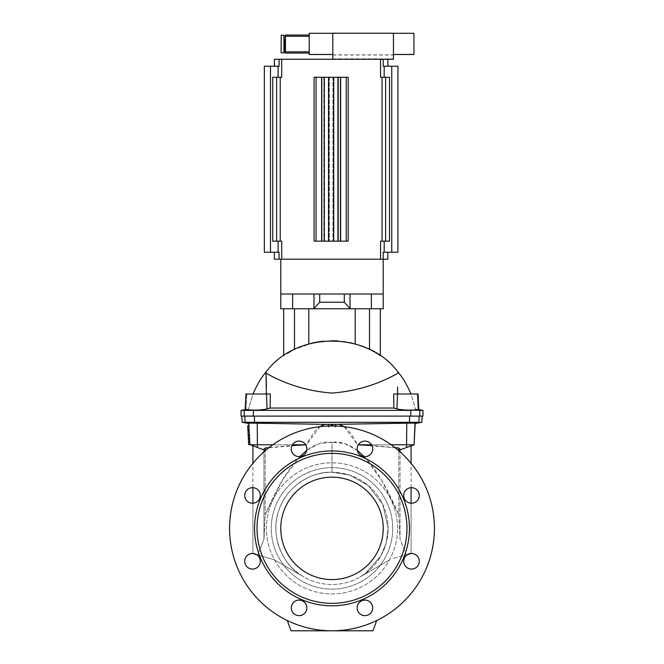 <?xml version="1.0" encoding="UTF-8"?>
<svg xmlns="http://www.w3.org/2000/svg" width="664" height="664" viewBox="0 0 664 664"><rect width="100%" height="100%" fill="white"/><g stroke="black" fill="none" stroke-linecap="round" stroke-linejoin="round"><path stroke-width="0.5" stroke-dasharray="3.32 2.49" d="M281.071 35.416L281.071 52.705M281.237 35.25L281.237 52.863M283.943 35.25L283.943 52.863M283.943 39.798L283.943 48.314L283.943 39.798M284.922 39.956L284.922 48.157L284.922 39.956M284.922 35.449L284.922 52.663M285.337 35.449L285.337 52.663M285.337 39.798L285.337 48.314L285.337 39.798M285.454 39.956L285.454 48.157L285.454 39.956M309.216 35.043L285.454 35.043L285.454 53.07L309.216 53.07L309.216 35.043L309.216 53.07M421.814 422.312L415.025 423.018L335.669 424.362L335.577 426.006M242.186 422.312L248.975 423.018L328.331 424.362L328.481 427.101L328.423 426.006L328.481 427.101L332 424.993L335.519 427.101L335.669 424.337L335.519 427.101L333.868 425.964M319.94 426.661L306.527 444.789L305.697 444.789M292.45 444.789L272.788 444.789M244.792 416.112L422.138 416.112L244.792 416.112L245.107 422.312L254.47 422.312L254.395 416.112M330.132 425.964L328.481 427.101L328.331 424.337L335.669 424.362M249.888 444.199L248.676 444.565L247.987 431.285L249.199 431.027L249.905 444.498L249.216 431.226L247.971 431.085L248.676 444.448L247.896 429.641L249.116 429.376L249.905 444.498L248.934 425.848L249.116 429.376L247.888 429.442L247.689 425.715L248.917 425.649M269.061 447.561L292.044 445.544M305.714 444.822L249.921 444.789L257.433 447.528L257.234 423.051M256.528 554.631L252.926 553.668L252.926 445.884L262.62 449.412L257.433 447.528M252.926 445.884L262.62 449.412L263.965 449.246L265.218 448.009L306.527 444.789C312.545 432.779 318.587 425.964 324.646 424.362M252.926 553.527L252.926 503.221M252.926 487.675L252.926 463.264M299.796 456.633L282.283 480.329L265.218 514.882L263.965 539.234L263.965 451.81M306.71 450.416L319.351 443.494L332 442.249L332 472.245C314.952 471.199 287.387 483.591 278.722 510.716C269.476 537.657 284.184 564.051 298.485 573.397C284.184 564.051 269.476 537.657 278.722 510.716C287.387 483.591 314.952 471.199 332 472.245L349.737 475.117L368.337 485.591L382.813 504.524L388.133 528.37A56.133 56.133 0 0 0 303.938 479.765A56.133 56.133 0 0 0 303.938 576.983A56.133 56.133 0 0 0 388.133 528.37L382.813 504.524L368.337 485.591L349.737 475.117L332 472.245L332 442.249C309.1 439.601 286.84 463.812 265.218 514.882L265.218 450.715M265.218 448.009L265.218 514.882L263.965 539.234L257.599 554.913L274.049 559.727L303.938 576.983L274.049 559.727L257.599 554.913L263.965 539.234L263.965 449.246M388.133 528.37L386.157 543.119L380.937 555.868L365.515 573.397L360.062 576.983L365.515 573.397L380.937 555.868L386.157 543.119L388.133 528.37A56.133 56.133 0 0 0 303.938 479.765A56.133 56.133 0 0 0 303.938 576.983A56.133 56.133 0 0 0 388.133 528.37M376.712 620.525A102.43 102.43 0 0 0 347.363 427.101A102.43 102.43 0 0 0 287.288 620.525L291.031 630.8L332 630.8A102.43 102.43 0 0 1 287.288 620.525L291.031 630.8L372.969 630.8L376.712 620.525A102.43 102.43 0 0 0 347.363 427.101A102.43 102.43 0 0 0 287.288 620.525L291.031 630.8L332 630.8A102.43 102.43 0 0 0 376.712 620.525L372.969 630.8L376.712 620.525A102.43 102.43 0 0 1 287.288 620.525M372.712 448.881A7.785 7.785 0 0 1 364.926 456.666A7.785 7.785 0 0 1 357.141 448.881A7.785 7.785 0 0 1 364.926 441.095A7.785 7.785 0 0 1 372.712 448.881A7.785 7.785 0 0 1 364.926 456.666A7.785 7.785 0 0 1 357.141 448.881A7.785 7.785 0 0 1 364.926 441.095A7.785 7.785 0 0 1 372.712 448.881M419.274 495.444A7.785 7.785 0 0 1 411.489 503.229A7.785 7.785 0 0 1 403.704 495.444A7.785 7.785 0 0 1 411.489 487.666A7.785 7.785 0 0 1 419.274 495.444A7.785 7.785 0 0 1 411.489 503.229A7.785 7.785 0 0 1 403.704 495.444A7.785 7.785 0 0 1 411.489 487.666A7.785 7.785 0 0 1 419.274 495.444M419.274 561.296A7.785 7.785 0 0 1 411.489 569.081A7.785 7.785 0 0 1 403.704 561.296A7.785 7.785 0 0 1 411.489 553.51A7.785 7.785 0 0 1 419.274 561.296A7.785 7.785 0 0 1 411.489 569.081A7.785 7.785 0 0 1 403.704 561.296A7.785 7.785 0 0 1 411.489 553.51A7.785 7.785 0 0 1 419.274 561.296M372.712 607.859A7.785 7.785 0 0 1 364.926 615.644A7.785 7.785 0 0 1 357.141 607.859A7.785 7.785 0 0 1 364.926 600.082A7.785 7.785 0 0 1 372.712 607.859A7.785 7.785 0 0 1 364.926 615.644A7.785 7.785 0 0 1 357.141 607.859A7.785 7.785 0 0 1 364.926 600.082A7.785 7.785 0 0 1 372.712 607.859M291.288 607.859A7.785 7.785 0 0 0 299.074 615.644A7.785 7.785 0 0 0 306.859 607.859A7.785 7.785 0 0 0 299.074 600.082A7.785 7.785 0 0 0 291.288 607.859A7.785 7.785 0 0 0 299.074 615.644A7.785 7.785 0 0 0 306.859 607.859A7.785 7.785 0 0 0 299.074 600.082A7.785 7.785 0 0 0 291.288 607.859M244.726 561.296A7.785 7.785 0 0 0 252.511 569.081A7.785 7.785 0 0 0 260.296 561.296A7.785 7.785 0 0 0 252.511 553.51A7.785 7.785 0 0 0 244.726 561.296A7.785 7.785 0 0 0 252.511 569.081A7.785 7.785 0 0 0 260.296 561.296A7.785 7.785 0 0 0 252.511 553.51A7.785 7.785 0 0 0 244.726 561.296M244.726 495.444A7.785 7.785 0 0 0 252.511 503.229A7.785 7.785 0 0 0 260.296 495.444A7.785 7.785 0 0 0 252.511 487.666A7.785 7.785 0 0 0 244.726 495.444A7.785 7.785 0 0 0 252.511 503.229A7.785 7.785 0 0 0 260.296 495.444A7.785 7.785 0 0 0 252.511 487.666A7.785 7.785 0 0 0 244.726 495.444M291.288 448.881A7.785 7.785 0 0 0 299.074 456.666A7.785 7.785 0 0 0 306.859 448.881A7.785 7.785 0 0 0 299.074 441.095A7.785 7.785 0 0 0 291.288 448.881A7.785 7.785 0 0 0 299.074 456.666A7.785 7.785 0 0 0 306.859 448.881A7.785 7.785 0 0 0 299.074 441.095A7.785 7.785 0 0 0 291.288 448.881M364.204 456.633L381.717 480.329L398.782 514.882C377.16 463.812 354.9 439.601 332 442.249L344.649 443.494L357.29 450.416M407.472 554.631L411.074 553.668L411.074 445.884L401.38 449.412L400.035 449.246L398.782 448.009L398.782 514.882L400.035 539.234L398.782 514.882L398.782 450.715M394.939 447.561L371.956 445.544M358.286 444.822L357.473 444.789L358.303 444.789M344.06 426.661L357.473 444.789L414.079 444.789L406.567 447.528L406.766 423.051M389.951 559.727L360.062 576.983L389.951 559.727M400.035 449.246L400.035 539.234L406.401 554.913L392.714 558.582L406.401 554.913L400.035 539.234L400.035 451.81M411.074 553.527L411.074 503.221M411.074 487.675L411.074 463.264M411.074 445.884L406.567 447.528M371.549 444.789L391.212 444.789M408.567 423.018L409.53 422.312L254.47 422.312L255.432 423.018M332 424.993L332 424.354M434.43 528.37A102.43 102.43 0 0 0 280.789 439.668A102.43 102.43 0 0 0 280.789 617.08A102.43 102.43 0 0 0 434.43 528.37M357.141 448.881A7.785 7.785 0 0 1 368.819 442.141A7.785 7.785 0 0 1 368.819 455.629A7.785 7.785 0 0 1 357.141 448.881M403.704 495.444A7.785 7.785 0 0 1 415.382 488.704A7.785 7.785 0 0 1 415.382 502.191A7.785 7.785 0 0 1 403.704 495.444M403.704 561.296A7.785 7.785 0 0 1 415.382 554.556A7.785 7.785 0 0 1 415.382 568.044A7.785 7.785 0 0 1 403.704 561.296M357.141 607.859A7.785 7.785 0 0 1 368.819 601.119A7.785 7.785 0 0 1 368.819 614.607A7.785 7.785 0 0 1 357.141 607.859M306.859 607.859A7.785 7.785 0 0 0 295.181 601.119A7.785 7.785 0 0 0 295.181 614.607A7.785 7.785 0 0 0 306.859 607.859M260.296 561.296A7.785 7.785 0 0 0 248.618 554.556A7.785 7.785 0 0 0 248.618 568.044A7.785 7.785 0 0 0 260.296 561.296M260.296 495.444A7.785 7.785 0 0 0 248.618 488.704A7.785 7.785 0 0 0 248.618 502.191A7.785 7.785 0 0 0 260.296 495.444M306.859 448.881A7.785 7.785 0 0 0 295.181 442.141A7.785 7.785 0 0 0 295.181 455.629A7.785 7.785 0 0 0 306.859 448.881M409.431 528.37A77.431 77.431 0 0 0 293.281 461.314A77.431 77.431 0 0 0 293.281 595.434A77.431 77.431 0 0 0 409.431 528.37M406.974 528.37A74.974 74.974 0 0 0 294.509 463.439A74.974 74.974 0 0 0 294.509 593.301A74.974 74.974 0 0 0 406.974 528.37M280.789 528.37A51.211 51.211 0 0 1 357.606 484.023A51.211 51.211 0 0 1 357.606 572.725A51.211 51.211 0 0 1 280.789 528.37M339.354 424.362C345.413 425.964 351.455 432.779 357.473 444.789L398.782 448.009M409.605 416.112L409.53 422.312L418.893 422.312L419.208 416.112M247.896 429.641L249.124 429.575L247.888 429.442M247.697 425.831L248.344 438.215L247.697 425.831L248.925 425.765L247.697 425.831M248.344 438.215L248.162 434.754L248.344 438.182L249.573 438.115L249.39 434.688L249.573 438.115L248.344 438.182L249.573 438.157L248.344 438.215M248.178 435.02L249.407 434.953M247.987 431.285L248.668 444.291L247.987 431.293M248.676 444.565L249.905 444.498M247.971 431.085L249.199 431.027L247.971 431.085M248.535 441.817L249.764 441.751L248.535 441.817M274.39 259.192L387.876 259.192M274.39 59.254L279.071 59.254L279.071 66.226L278.083 66.226L278.083 77.281L272.755 77.281L276.639 77.281L272.755 77.281L272.755 241.165L281.719 241.165L281.719 259.192M279.071 259.192L279.071 252.229L264.347 252.229L264.347 66.226L270.497 66.226L270.497 252.229M278.083 66.226L270.497 66.226M397.919 66.226L391.768 66.226L391.768 252.229L383.194 252.229L383.194 259.192M397.919 252.229L391.768 252.229M391.768 66.226L383.194 66.226L383.194 59.254L387.876 59.254L332.822 59.254L393.453 59.254L393.453 33.2L332.822 33.2L332.822 59.254M384.182 241.165L389.511 241.165L380.547 241.165L384.182 241.165L384.182 252.229M279.071 59.254L380.547 59.254L380.547 77.281L389.511 77.281L389.511 241.165L380.547 241.165L380.547 259.192M348.185 77.281L314.08 77.281L348.185 77.281L348.185 241.165L314.08 241.165L348.185 241.165L337.976 241.165L337.976 77.281L348.185 77.281M316.039 77.281L316.039 241.165L314.08 241.165L314.08 77.281L329.327 77.281L328.531 77.281L328.531 241.165L337.976 241.165M328.531 77.281L337.976 77.281M338.416 77.281L337.91 77.281L338.416 77.281L338.416 241.165L337.91 241.165L338.416 241.165L338.416 77.281M280.216 241.165L276.639 241.165L280.216 241.165L280.216 77.281L276.639 77.281L276.639 241.165L272.755 241.165L276.639 241.165M382.049 77.281L389.511 77.281L382.049 77.281L382.049 241.165M324.289 77.281L324.356 241.165L323.849 241.165L328.531 241.165M333.735 77.281L333.735 241.165M329.327 77.281L329.327 241.165L329.327 77.281M323.849 77.281L323.849 241.165L323.849 77.281M316.039 241.165L324.289 241.165M276.639 77.281L280.216 77.281M385.626 77.281L385.626 241.165M278.083 77.281L281.719 77.281L281.719 59.254M380.547 59.254L383.194 59.254M383.194 252.229L387.876 252.229L383.194 252.229M279.071 252.229L274.39 252.229L279.071 252.229M279.071 66.226L274.39 66.226L279.071 66.226M383.194 66.226L387.876 66.226L383.194 66.226M393.802 408.053L396.914 408.866L397.528 393.993L393.636 393.993L397.611 393.993L393.636 393.993A229.362 141.017 93.8 0 1 393.802 408.053L270.198 408.053A229.362 141.017 86.2 0 1 270.364 393.993L245.962 393.993L253.001 393.993L248.444 409.207L253.001 393.993L266.447 393.993L253.001 393.993C256.935 384.904 261.267 377.592 265.998 372.039C296.459 330.821 367.532 330.846 398.002 372.039C402.733 377.592 407.065 384.904 410.999 393.993L415.556 409.207L410.999 393.993L397.553 393.993L410.999 393.993M288.699 352.542L288.068 352.924M287.429 353.314L289.014 352.36M312.545 342.981L294.492 349.43L308.81 343.944C318.562 339.877 345.446 339.885 355.19 343.944L355.19 308.768L313.823 308.768L319.708 302.211L319.708 294.019L280.789 294.019L319.708 294.019M378.779 354.717L369.508 349.43C383.394 357.332 383.394 357.332 369.508 349.43L355.19 343.944L360.054 345.479M380.165 355.647L379.21 354.999M344.292 294.019L383.211 294.019L344.292 294.019L344.292 302.211L350.028 308.702L369.508 308.768L369.508 349.43L360.154 345.512M314.985 342.441L317.608 341.952M323.044 341.196L332.066 340.723M335.146 340.781L335.926 340.815M337.511 340.906L350.866 342.84M351.522 342.989L355.19 343.944M266.388 393.993L270.364 393.993L266.388 393.993L266.447 387.469M422.951 416.112L241.049 416.112M270.198 408.053L267.086 408.866C263.492 409.729 258.968 410.144 253.532 410.12L245.68 410.12L248.444 409.207L246.029 409.771L246.8 393.993L253.001 393.993M245.116 410.07L245.962 393.993L246.8 393.993L246.029 409.771L241.049 410.377M398.002 372.039L397.993 373.143C378.007 384.547 355.987 391.187 331.942 393.08C307.996 391.179 286.018 384.539 266.007 373.143L265.998 372.039M397.611 393.993L397.553 386.963M308.81 343.944L308.81 308.768L313.823 308.768L280.789 308.768M396.914 408.866C400.508 409.729 405.032 410.144 410.468 410.12L418.32 410.12L415.556 409.207L417.971 409.771L417.199 393.993L418.038 393.993L417.199 393.993L417.971 409.771L419.764 410.377L244.236 410.377L244.236 416.112M397.528 393.993L418.038 393.993M422.951 410.377L419.764 410.377L419.764 416.112M383.211 294.019L280.789 294.019M344.292 302.211L319.708 302.211M308.81 308.768L313.823 308.768M369.508 308.768L355.19 308.768M294.492 308.768L283.652 308.768L294.492 308.768L294.492 349.43M383.211 308.768L350.177 308.768M350.028 294.019L350.028 308.702M313.972 294.019L313.972 308.702M332.822 33.283L309.216 33.283L309.216 54.506L332.822 54.506L332.822 33.283L332.822 54.506M393.453 54.224L393.453 33.283L393.453 54.224L413.938 54.224L393.453 54.506M393.453 33.283L413.938 33.283L413.938 54.224M284.109 39.956L284.109 48.157M392.731 528.37A60.731 60.731 0 0 0 301.639 475.781A60.731 60.731 0 0 0 301.639 580.967A60.731 60.731 0 0 0 392.731 528.37A60.731 60.731 0 0 0 301.639 475.781A60.731 60.731 0 0 0 301.639 580.967A60.731 60.731 0 0 0 392.731 528.37M397.553 528.37A65.553 65.553 0 0 0 299.223 471.606A65.553 65.553 0 0 0 299.223 585.142A65.553 65.553 0 0 0 397.553 528.37A65.553 65.553 0 0 0 299.223 471.606A65.553 65.553 0 0 0 299.223 585.142A65.553 65.553 0 0 0 397.553 528.37M247.705 425.906L248.934 425.848M247.904 429.757L249.133 429.699M249.905 444.382L248.676 444.448L249.905 444.407M248.22 435.775L249.448 435.709L248.22 435.775M248.203 435.501L249.432 435.435M247.987 431.359L249.216 431.293M247.979 431.21L249.207 431.144L247.979 431.21M248.668 444.291L249.896 444.233M248.386 438.987L249.614 438.921L248.386 438.954M248.17 434.82L249.398 434.754M248.195 435.285L249.423 435.227M248.543 441.934L249.772 441.875L248.543 441.934M248.17 434.87L249.398 434.812L248.17 434.87M248.328 437.908L249.556 437.85L248.328 437.908M278.083 241.165L278.083 252.229M384.182 66.226L384.182 77.281M328.605 77.281L328.605 241.165L328.605 77.281M328.78 77.281L328.78 241.165L328.78 77.281M328.979 77.281L328.979 241.165L328.979 77.281M329.161 77.281L329.161 241.165L329.161 77.281M329.029 77.281L329.029 241.165L329.029 77.281M324.372 77.281L324.356 241.165M324.015 77.281L324.015 241.165L324.015 77.281M323.999 77.281L323.999 241.165L323.999 77.281M324.206 77.281L324.206 241.165L324.206 77.281M321.816 77.281L321.816 241.165M321.633 77.281L321.633 241.165M333.66 77.281L333.66 241.165L333.66 77.281M333.486 77.281L333.486 241.165L333.486 77.281M333.286 77.281L333.286 241.165L333.286 77.281M333.104 77.281L333.104 241.165L333.104 77.281M332.938 77.281L332.938 241.165L332.938 77.281M333.237 77.281L333.237 241.165L333.237 77.281M338.25 77.281L338.267 241.165L338.25 77.281M338.059 77.281L338.059 241.165L338.059 77.281M346.226 77.281L346.226 241.165M340.632 77.281L340.632 241.165M340.449 77.281L340.449 241.165M337.91 77.281L337.91 241.165M267.086 408.866L266.471 393.993M410.468 410.12L410.825 416.112M253.532 410.12L253.175 416.112M371.367 294.019L371.367 308.768M292.633 294.019L292.633 308.768M332.822 58.847L393.453 58.847M332.822 33.474L393.453 33.474M332.822 54.871L393.453 54.871M332.822 55.012L393.453 55.012M309.216 33.557L332.822 33.557M309.216 54.224L332.822 54.224M413.938 33.557L393.453 33.557M248.353 438.34L249.581 438.273M248.377 438.862L249.606 438.804M248.162 434.754L249.39 434.688M248.469 409.065L245.141 409.655M415.531 409.065L418.884 410.07M397.553 387.469L397.553 393.993L397.553 387.469"/><path stroke-width="1" d="M281.071 52.705L281.237 35.25L281.071 52.705M281.237 52.863L283.943 52.863L283.943 35.25L281.237 35.25M283.943 39.798L284.922 39.956M284.922 52.663L285.337 35.449L284.922 52.663M309.216 53.07L285.454 53.07L285.454 35.043L309.216 35.043M400.035 451.81L400.035 449.246L401.38 449.412L414.079 444.789L415.216 423.051L335.669 424.362M391.212 444.789L414.079 444.789L415.025 423.018L421.814 422.312L422.138 416.112M335.577 426.006L335.669 424.337L328.331 424.337L328.423 426.006L328.331 424.362L324.646 424.362L319.94 426.661M272.788 444.789L249.921 444.789L248.784 423.051L324.646 424.362M305.697 444.789L292.45 444.789M408.567 423.018L409.53 422.312L242.186 422.312L241.862 416.112M247.896 429.641L249.124 429.575L249.199 431.027L247.971 431.085L247.689 425.715L248.917 425.649L248.975 423.018L245.107 422.312L244.792 416.112M333.868 425.964L332 424.993L332 424.354M248.668 444.266L247.971 431.085L249.199 431.027L249.888 444.199L248.676 444.565L249.905 444.498L257.433 447.528L257.234 423.051M248.917 425.649L249.116 429.376L247.888 429.442M263.965 451.81L263.965 449.246L262.62 449.412L257.433 447.528M263.965 449.246L265.218 448.009L269.061 447.561M292.044 445.544L305.714 444.822M256.528 554.631L252.926 553.527M252.926 503.221L252.926 487.675M252.926 463.264L252.926 445.884M265.218 450.715L265.218 448.009M434.43 528.37A102.43 102.43 0 0 0 280.789 439.668A102.43 102.43 0 0 0 280.789 617.08A102.43 102.43 0 0 0 434.43 528.37M357.141 448.881A7.785 7.785 0 0 1 368.819 442.141A7.785 7.785 0 0 1 368.819 455.629A7.785 7.785 0 0 1 357.141 448.881M403.704 495.444A7.785 7.785 0 0 1 415.382 488.704A7.785 7.785 0 0 1 415.382 502.191A7.785 7.785 0 0 1 403.704 495.444M403.704 561.296A7.785 7.785 0 0 1 415.382 554.556A7.785 7.785 0 0 1 415.382 568.044A7.785 7.785 0 0 1 403.704 561.296M357.141 607.859A7.785 7.785 0 0 1 368.819 601.119A7.785 7.785 0 0 1 368.819 614.607A7.785 7.785 0 0 1 357.141 607.859M306.859 607.859A7.785 7.785 0 0 0 295.181 601.119A7.785 7.785 0 0 0 295.181 614.607A7.785 7.785 0 0 0 306.859 607.859M260.296 561.296A7.785 7.785 0 0 0 248.618 554.556A7.785 7.785 0 0 0 248.618 568.044A7.785 7.785 0 0 0 260.296 561.296M260.296 495.444A7.785 7.785 0 0 0 248.618 488.704A7.785 7.785 0 0 0 248.618 502.191A7.785 7.785 0 0 0 260.296 495.444M306.859 448.881A7.785 7.785 0 0 0 295.181 442.141A7.785 7.785 0 0 0 295.181 455.629A7.785 7.785 0 0 0 306.859 448.881M409.431 528.37A77.431 77.431 0 0 0 293.281 461.314A77.431 77.431 0 0 0 293.281 595.434A77.431 77.431 0 0 0 409.431 528.37M406.974 528.37A74.974 74.974 0 0 0 294.509 463.439A74.974 74.974 0 0 0 294.509 593.301A74.974 74.974 0 0 0 406.974 528.37M280.789 528.37A51.211 51.211 0 0 1 357.606 484.023A51.211 51.211 0 0 1 357.606 572.725A51.211 51.211 0 0 1 280.789 528.37M287.288 620.525L291.031 630.8L372.969 630.8L376.712 620.525M306.71 450.416L299.796 456.633M357.29 450.416L364.204 456.633M398.782 450.715L398.782 448.009L394.939 447.561M371.956 445.544L358.286 444.822M339.354 424.362L344.06 426.661M330.132 425.964L332 424.993M411.074 553.527L407.472 554.631M411.074 503.221L411.074 487.675M411.074 463.264L411.074 445.884M400.035 449.246L398.782 448.009M358.303 444.789L371.549 444.789M409.605 416.112L409.53 422.312L418.893 422.312L419.208 416.112M248.178 435.02L249.407 434.953M247.971 431.085L249.199 431.027L247.971 431.085M248.676 444.565L249.905 444.498M387.876 252.229L387.876 259.192L274.39 259.192L274.39 252.229M270.497 252.229L270.497 66.226L264.347 66.226L264.347 252.229L279.071 252.229L279.071 259.192M270.497 66.226L279.071 66.226L279.071 59.254L274.39 59.254L274.39 66.226M281.719 259.192L281.719 241.165L272.755 241.165L272.755 77.281L281.719 77.281L281.719 59.254L279.071 59.254M332.822 59.254L332.822 33.2L393.453 33.2L393.453 59.254L383.194 59.254L383.194 66.226L384.182 66.226L384.182 77.281L389.511 77.281L389.511 241.165L380.547 241.165L380.547 259.192M280.789 259.192L280.789 294.019L383.211 294.019L383.194 252.229L397.919 252.229L397.919 66.226L397.919 252.229M384.182 66.226L391.768 66.226L391.768 252.229M391.768 66.226L397.919 66.226M348.185 77.281L314.08 77.281L314.08 241.165L348.185 241.165L348.185 77.281M324.356 77.281L324.356 241.165M337.91 77.281L337.91 241.165M280.216 77.281L280.216 241.165M382.049 77.281L382.049 241.165M383.194 59.254L281.719 59.254M276.639 77.281L276.639 241.165M324.289 77.281L324.289 241.165M328.531 77.281L328.531 241.165M333.735 77.281L333.735 241.165M337.976 77.281L337.976 241.165M385.626 77.281L385.626 241.165M384.182 77.281L380.547 77.281L380.547 59.254M410.999 393.993C407.065 384.904 402.733 377.592 398.002 372.039C367.532 330.846 296.459 330.821 265.998 372.039C261.267 377.592 256.935 384.904 253.001 393.993M290.707 351.397L288.699 352.542M288.068 352.924L287.429 353.314M289.014 352.36L290.973 351.248M379.21 354.999L378.779 354.717M312.545 342.981L314.985 342.441M317.608 341.952L323.044 341.196M332.066 340.723L335.146 340.781M335.926 340.815L337.511 340.906M350.866 342.84L351.522 342.989M266.388 393.993L266.007 373.143C286.018 384.539 307.996 391.179 331.942 393.08C355.987 391.187 378.007 384.547 397.993 373.143L398.002 372.039M393.802 408.053L396.914 408.866L397.528 393.993L393.636 393.993A229.362 141.017 -86.2 0 1 393.802 408.053L270.198 408.053A229.362 141.017 -93.8 0 1 270.364 393.993L245.962 393.993L245.116 410.07M397.611 393.993L397.553 386.963M265.998 372.039L266.447 387.469M308.81 343.944L308.81 308.768M355.19 343.944L355.19 308.768M241.049 410.377L241.049 416.112L410.825 416.112L410.825 410.377L241.049 410.377L245.141 409.655M419.764 416.112L422.951 416.112L422.951 410.377L410.468 410.12L417.971 409.771L419.764 410.377L419.764 416.112L410.825 416.112M270.198 408.053L267.086 408.866C263.492 409.729 258.968 410.144 253.532 410.12L246.029 409.771L244.236 410.377L244.236 416.112M396.914 408.866C400.508 409.729 405.032 410.144 410.468 410.12M397.528 393.993L418.038 393.993L418.859 409.655L422.951 410.377M319.708 294.019L319.708 302.211L344.292 302.211L344.292 294.019M319.708 302.211L313.823 308.768L350.177 308.768L344.292 302.211M350.177 308.768L383.211 308.768L383.211 294.019M350.028 294.019L350.028 308.702M280.789 294.019L280.789 308.768L313.823 308.768M313.972 294.019L313.972 308.702M332.822 54.506L309.216 54.506L309.216 33.283L332.822 33.283M393.453 33.283L413.938 33.283L413.938 54.506L393.453 54.506M284.922 48.157L284.109 48.157L284.109 39.956M255.432 423.018L254.47 422.312L254.395 416.112M406.567 447.528L406.766 423.051M247.904 429.757L249.133 429.699M247.705 425.906L248.934 425.848M248.187 435.119L249.415 435.061M248.17 434.82L249.398 434.754M247.987 431.285L249.207 431.218M248.386 439.012L249.614 438.945M248.377 438.721L249.598 438.663M278.083 241.165L278.083 252.229M278.083 66.226L278.083 77.281M384.182 241.165L384.182 252.229M316.039 77.281L316.039 241.165M321.633 77.281L321.633 241.165M321.816 77.281L321.816 241.165M340.449 77.281L340.449 241.165M340.632 77.281L340.632 241.165M346.226 77.281L346.226 241.165M294.492 349.43L294.492 308.768M267.086 408.866L266.471 393.993M253.532 410.12L253.175 416.112M369.508 349.43L369.508 308.768M371.367 294.019L371.367 308.768M292.633 294.019L292.633 308.768M309.216 36.271L285.454 36.271M309.216 51.842L285.454 51.842M248.809 423.483L242.186 422.312M415.191 423.483L421.814 422.312M387.876 66.226L387.876 59.254M283.652 355.771L283.652 308.768M380.347 355.771L380.347 308.768M418.038 393.993L418.884 410.07"/></g></svg>
